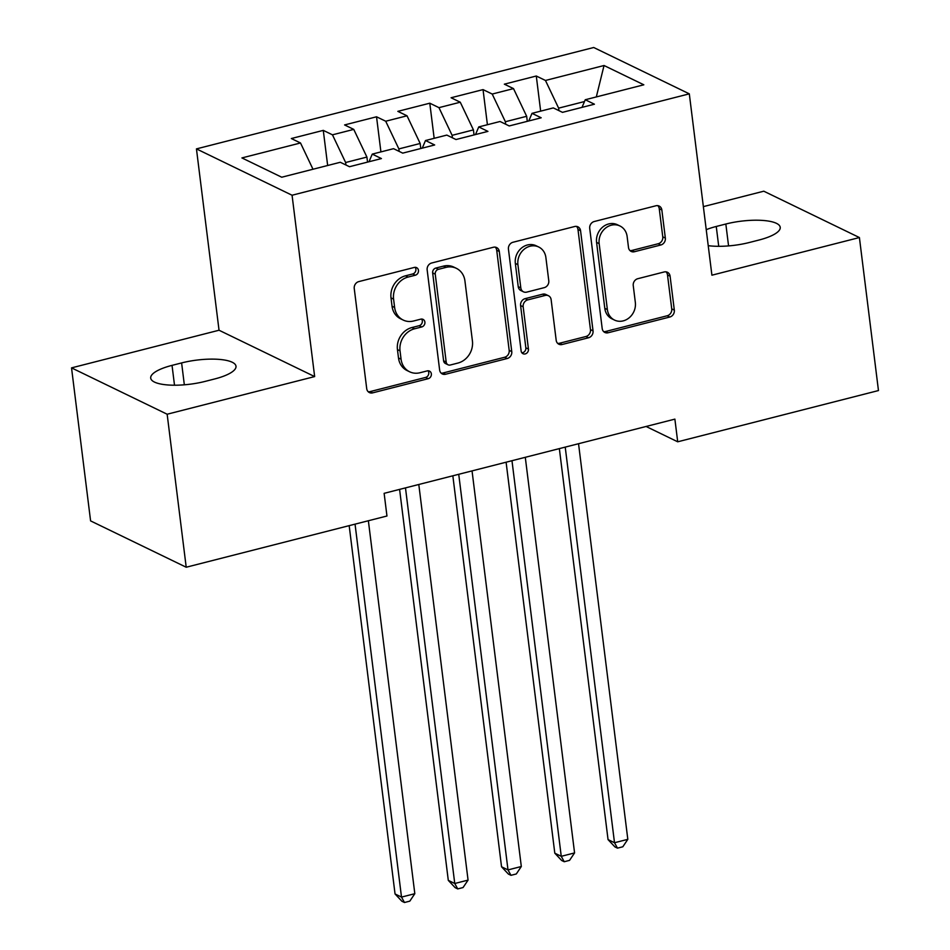 <?xml version="1.0" encoding="UTF-8"?>
<svg xmlns="http://www.w3.org/2000/svg" width="950" height="950" viewBox="0 0 950 950"><rect width="100%" height="100%" fill="white"/><g stroke="black" fill="none" stroke-linecap="round" stroke-linejoin="round"><path stroke-width="1.43" d="M418.463 270.394A4.097 3.586 115.9 0 0 414.319 267.437L358.779 281.604A5.854 5.13 115.9 0 0 354.243 288.503L366.712 388.633A5.854 5.13 115.9 0 0 369.396 392.564A5.854 5.13 115.9 0 0 372.637 392.861L428.177 378.694A4.097 3.586 115.9 0 0 429.471 371.106A4.097 3.586 115.9 0 0 427.203 370.904L420.019 372.733A18.727 16.411 115.9 0 1 409.628 371.782A18.727 16.411 115.9 0 1 401.066 359.207L400.033 350.859A18.727 16.411 115.9 0 1 414.544 328.795L421.729 326.954A4.097 3.586 115.9 0 0 420.755 319.164L413.571 321.005A18.727 16.411 115.9 0 1 403.192 320.055A18.727 16.411 115.9 0 1 394.63 307.468L393.585 299.131A18.727 16.411 115.9 0 1 408.096 277.056L415.281 275.227A4.097 3.586 115.9 0 0 418.463 270.394M403.192 320.055L400.603 318.796A18.727 16.411 115.9 0 1 392.041 306.221L391.008 297.873A18.727 16.411 115.9 0 1 405.508 275.809L412.704 273.968A4.097 3.586 115.9 0 0 415.15 267.33M368.196 391.733A5.854 5.13 115.9 0 0 370.049 391.614L425.588 377.435A4.097 3.586 115.9 0 0 428.034 370.785M409.628 371.782L407.051 370.536A18.727 16.411 115.9 0 1 398.489 357.948L397.444 349.612A18.727 16.411 115.9 0 1 411.956 327.536L419.14 325.707A4.097 3.586 115.9 0 0 421.586 319.058M660.808 244.993A5.854 5.13 115.9 0 0 665.344 238.094L661.853 209.998A5.854 5.13 115.9 0 0 659.169 206.067A5.854 5.13 115.9 0 0 655.928 205.77L594.249 221.516A5.854 5.13 115.9 0 0 589.712 228.404L602.193 328.534A5.854 5.13 115.9 0 0 604.865 332.464A5.854 5.13 115.9 0 0 608.107 332.761L669.786 317.027A5.854 5.13 115.9 0 0 674.322 310.128L670.094 276.201A5.854 5.13 115.9 0 0 667.422 272.27A5.854 5.13 115.9 0 0 664.169 271.961L637.783 278.706A5.854 5.13 115.9 0 0 633.246 285.606L635.336 302.433A15.651 13.716 115.9 0 1 629.304 317.68A15.651 13.716 115.9 0 1 614.531 320.079A15.651 13.716 115.9 0 1 607.371 309.569L599.165 243.651A15.651 13.716 115.9 0 1 605.197 228.392A15.651 13.716 115.9 0 1 619.97 225.993A15.651 13.716 115.9 0 1 627.131 236.514L628.496 247.499A5.854 5.13 115.9 0 0 631.168 251.429A5.854 5.13 115.9 0 0 634.422 251.726L660.808 244.993L658.231 243.734A5.854 5.13 115.9 0 0 662.768 236.835L659.264 208.751A5.854 5.13 115.9 0 0 657.78 205.651M674.88 419.128L384.133 493.335L386.959 516.004L186.212 567.233L167.152 414.224L314.652 376.58L292.066 195.237L689.308 93.848L711.906 275.191L859.406 237.547L878.465 390.557L677.706 441.798L674.88 419.128M499.296 251.489A5.854 5.13 115.9 0 0 496.613 247.558A5.854 5.13 115.9 0 0 493.371 247.261L431.692 262.996A5.854 5.13 115.9 0 0 427.156 269.895L439.636 370.025A5.854 5.13 115.9 0 0 442.308 373.956A5.854 5.13 115.9 0 0 445.55 374.253L507.229 358.506A5.854 5.13 115.9 0 0 511.765 351.619L499.296 251.489L496.707 250.23A5.854 5.13 115.9 0 0 495.223 247.143M512.976 242.262L574.655 226.516A5.854 5.13 115.9 0 1 577.897 226.812A5.854 5.13 115.9 0 1 580.569 230.743L593.038 330.873A5.854 5.13 115.9 0 1 588.501 337.772L562.115 344.506A5.854 5.13 115.9 0 1 558.861 344.209A5.854 5.13 115.9 0 1 556.189 340.278L551.131 299.666A5.854 5.13 115.9 0 0 548.459 295.735A5.854 5.13 115.9 0 0 545.217 295.438L527.701 299.903A5.854 5.13 115.9 0 0 523.165 306.803L528.438 349.077A4.097 3.586 115.9 0 1 521.122 350.954L508.44 249.149A5.854 5.13 115.9 0 1 512.976 242.262M292.066 195.237L196.448 148.889L593.702 47.5L689.308 93.848M327.655 165.49L323.285 130.376L291.329 138.534L300.509 142.975L241.929 157.926L281.723 177.223L340.302 162.272L349.481 166.713L381.425 158.567L372.258 154.114L393.549 148.675L402.729 153.128L434.673 144.97L425.505 140.529L446.809 135.09L455.976 139.531L487.932 131.385L478.753 126.932L500.056 121.493L509.224 125.946L541.179 117.788L532.012 113.347L553.304 107.908L562.483 112.349L594.427 104.203L585.259 99.75L582.018 107.362M323.285 130.376L332.464 134.829L353.756 129.39L366.914 157.071L367.543 162.106M380.914 151.905L376.532 116.791L344.589 124.937L353.756 129.39M376.532 116.791L385.712 121.232L407.016 115.793L420.173 143.474L420.803 148.509M434.162 138.32L429.792 103.194L397.836 111.352L407.016 115.793M429.792 103.194L438.959 107.647L460.263 102.208L473.421 129.889L474.05 134.924M487.409 124.723L483.039 89.609L451.084 97.755L460.263 102.208M483.039 89.609L492.207 94.05L513.511 88.611L526.668 116.292L527.298 121.327M540.657 111.138L536.287 76.012L504.343 84.17L513.511 88.611M536.287 76.012L545.466 80.465L604.034 65.514L643.827 84.799L585.259 99.75M532.012 113.347L528.77 120.959M584.499 101.543L558.624 108.146L558.933 110.627M545.466 80.465L558.624 108.146M604.034 65.514L596.315 96.936M478.753 126.932L475.511 134.544M526.668 116.292L505.376 121.731L505.685 124.224M492.207 94.05L505.376 121.731M425.505 140.529L422.263 148.141M473.421 129.889L452.117 135.327L452.426 137.809M438.959 107.647L452.117 135.327M372.258 154.114L369.016 161.726M420.173 143.474L398.869 148.912L399.178 151.406M385.712 121.232L398.869 148.912M366.914 157.071L345.622 162.509L345.931 164.991M332.464 134.829L345.622 162.509M646.095 426.479L677.706 441.798M859.406 237.547L763.788 191.199L703.356 206.625M314.652 376.58L219.034 330.232L71.535 367.876L167.152 414.224M71.535 367.876L90.594 520.897L186.212 567.233M219.034 330.232L196.448 148.889M300.509 142.975L312.989 169.243M172.033 365.37A38.154 10.937 -7.1 0 0 150.706 378.1A38.154 10.937 -7.1 0 0 205.105 381.401L214.688 378.955A38.154 10.937 -7.1 0 0 236.004 366.225A38.154 10.937 -7.1 0 0 181.616 362.924L172.033 365.37L174.503 385.213M708.225 245.67A38.154 10.937 -7.1 0 0 749.324 242.499L758.908 240.053A38.154 10.937 -7.1 0 0 780.235 227.323A38.154 10.937 -7.1 0 0 725.836 224.022L716.252 226.468A38.154 10.937 -7.1 0 0 706.23 229.674M441.121 373.113A5.854 5.13 115.9 0 0 442.961 373.006L504.64 357.259A5.854 5.13 115.9 0 0 509.176 350.36L496.707 250.23M438.413 269.325A4.097 3.586 115.9 0 0 435.242 274.146L446.191 362.033A4.097 3.586 115.9 0 0 450.336 365.002L457.912 363.066A18.727 16.411 115.9 0 0 472.423 340.991L464.93 280.915A18.727 16.411 115.9 0 0 456.38 268.339A18.727 16.411 115.9 0 0 445.989 267.389L438.413 269.325L435.824 268.066A4.097 3.586 115.9 0 0 432.654 272.899L435.242 274.146M448.056 364.788L445.479 363.541A4.097 3.586 115.9 0 1 443.603 360.786L432.654 272.899M456.38 268.339L453.791 267.081A18.727 16.411 115.9 0 0 443.412 266.131L445.989 267.389M435.824 268.066L443.412 266.131M557.674 343.366A5.854 5.13 115.9 0 0 559.526 343.247L585.924 336.514A5.854 5.13 115.9 0 0 590.461 329.614L577.98 229.496A5.854 5.13 115.9 0 0 576.496 226.397M548.459 295.735L545.87 294.488A5.854 5.13 115.9 0 0 542.628 294.191L525.124 298.656A5.854 5.13 115.9 0 0 520.588 305.556L525.849 347.831L528.438 349.077M521.847 352.771A4.097 3.586 115.9 0 0 525.849 347.831M545.882 257.533A15.651 13.716 115.9 0 0 538.733 247.012A15.651 13.716 115.9 0 0 523.949 249.422A15.651 13.716 115.9 0 0 517.916 264.67L520.814 287.897A5.854 5.13 115.9 0 0 523.486 291.828A5.854 5.13 115.9 0 0 526.727 292.125L544.243 287.648A5.854 5.13 115.9 0 0 548.779 280.761L545.882 257.533M538.733 247.012L536.144 245.765A15.651 13.716 115.9 0 0 521.372 248.164A15.651 13.716 115.9 0 0 515.339 263.411L517.916 264.67M523.486 291.828L520.909 290.569A5.854 5.13 115.9 0 1 518.225 286.639L515.339 263.411M629.981 250.586A5.854 5.13 115.9 0 0 631.833 250.467L658.231 243.734M619.97 225.993L617.393 224.746A15.651 13.716 115.9 0 0 602.609 227.145A15.651 13.716 115.9 0 0 596.576 242.393L599.165 243.651M614.531 320.079L611.943 318.832A15.651 13.716 115.9 0 1 604.794 308.311L596.576 242.393M603.678 331.633A5.854 5.13 115.9 0 0 605.518 331.514L667.197 315.768A5.854 5.13 115.9 0 0 671.733 308.881L667.506 274.942A5.854 5.13 115.9 0 0 666.021 271.854M349.173 525.647L395.046 893.962L401.506 897.097L414.817 893.689L368.363 520.742M355.051 524.139L401.506 897.097L404.474 902.5L401.897 901.253L395.046 893.962M414.817 893.689L409.806 901.146L404.474 902.5M399.594 489.392L448.293 880.365L454.753 883.5L468.065 880.104L418.796 484.488M405.484 487.884L454.753 883.5L457.734 888.915L455.145 887.656L448.293 880.365M468.065 880.104L463.054 887.549L457.734 888.915M452.841 475.796L501.541 866.78L508.001 869.915L521.312 866.507L472.043 470.891M458.731 474.299L508.001 869.915L510.981 875.318L508.392 874.071L501.541 866.78M521.312 866.507L516.301 873.964L510.981 875.318M506.101 462.211L554.8 853.183L561.26 856.318L574.572 852.922L525.291 457.306M511.979 460.702L561.26 856.318L564.229 861.733L561.64 860.474L554.8 853.183M574.572 852.922L569.549 860.367L564.229 861.733M559.348 448.614L608.047 839.598L614.508 842.733L627.819 839.337L578.538 443.721M565.226 447.117L614.508 842.733L617.476 848.136L614.899 846.889L608.047 839.598M627.819 839.337L622.808 846.783L617.476 848.136M405.508 275.809L408.096 277.056M391.008 297.873L393.585 299.131M392.041 306.221L394.63 307.468M419.14 325.707L421.729 326.954M411.956 327.536L414.544 328.795M397.444 349.612L400.033 350.859M398.489 357.948L401.066 359.207M425.588 377.435L428.177 378.694M370.049 391.614L372.637 392.861M412.704 273.968L415.281 275.227M509.176 350.36L511.765 351.619M504.64 357.259L507.229 358.506M442.961 373.006L445.55 374.253M443.603 360.786L446.191 362.033M577.98 229.496L580.569 230.743M590.461 329.614L593.038 330.873M585.924 336.514L588.501 337.772M559.526 343.247L562.115 344.506M542.628 294.191L545.217 295.438M525.124 298.656L527.701 299.903M520.588 305.556L523.165 306.803M518.225 286.639L520.814 287.897M631.833 250.467L634.422 251.726M604.794 308.311L607.371 309.569M667.506 274.942L670.094 276.201M671.733 308.881L674.322 310.128M667.197 315.768L669.786 317.027M605.518 331.514L608.107 332.761M659.264 208.751L661.853 209.998M662.768 236.835L665.344 238.094M184.336 384.809L181.616 362.924M728.567 245.908L725.836 224.022M718.722 246.311L716.252 226.468"/></g></svg>
